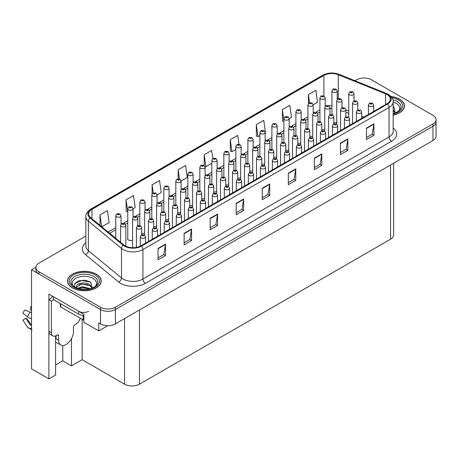 <?xml version="1.0" encoding="UTF-8"?>
<svg xmlns="http://www.w3.org/2000/svg" width="459" height="459" viewBox="0 0 459 459"><rect width="100%" height="100%" fill="white"/><g stroke="black" fill="none" stroke-linecap="round" stroke-linejoin="round"><path stroke-width="0.69" d="M127.786 238.313A2.806 1.618 0 0 0 127.613 238.875A2.806 1.618 0 0 0 128.434 240.023A2.806 1.618 0 0 0 132.599 239.896M55.591 335.879L55.591 375.02L48.889 378.887L48.889 294.081L83.877 314.283L83.877 322.304L98.76 330.899L98.76 322.878L100.498 323.876A10.528 6.076 0 0 0 115.387 323.876L432.969 140.523A10.528 6.076 0 0 0 436.05 136.225L436.05 121.899A10.528 6.076 0 0 1 432.969 126.196A10.528 6.076 0 0 0 436.05 121.899L436.05 119.61A10.528 6.076 0 0 0 432.969 115.312L371.434 79.786A10.528 6.076 0 0 0 356.551 79.786L354.933 80.721M107.836 325.661L98.76 330.899M364.389 78.013L363.591 78.013M85.856 236.069L38.963 263.145A10.528 6.076 0 0 0 35.882 267.442A10.528 6.076 0 0 0 38.963 271.739L100.498 307.26A10.528 6.076 0 0 0 115.387 307.26L115.387 309.555L432.969 126.196L115.387 309.555A10.528 6.076 0 0 1 100.498 309.555A10.528 6.076 0 0 0 115.387 309.555L115.387 323.876M48.889 378.887L31.522 368.858L31.522 269.731L100.498 309.555L38.963 274.029A10.528 6.076 0 0 1 35.882 269.731L35.882 267.442M35.888 267.213L31.522 269.731M225.748 184.977A2.806 1.618 0 0 0 228.668 184.432M237.756 178.04A2.806 1.618 0 0 0 240.677 177.495M249.765 171.109A2.806 1.618 0 0 0 252.685 170.564M285.791 150.311A2.806 1.618 0 0 0 288.711 149.766M297.799 143.374A2.806 1.618 0 0 0 300.72 142.835M321.816 129.507A2.806 1.618 0 0 0 324.737 128.968M309.808 136.443A2.806 1.618 0 0 0 312.728 135.898M261.773 164.173A2.806 1.618 0 0 0 264.694 163.633M213.739 191.908A2.806 1.618 0 0 0 216.659 191.363M201.731 198.839A2.806 1.618 0 0 0 204.651 198.299M189.722 205.775A2.806 1.618 0 0 0 192.642 205.23M177.713 212.706A2.806 1.618 0 0 0 180.634 212.161M165.705 219.637A2.806 1.618 0 0 0 168.625 219.098M153.696 226.574A2.806 1.618 0 0 0 156.617 226.029M141.688 233.505A2.806 1.618 0 0 0 144.608 232.965M273.782 157.242A2.806 1.618 0 0 0 276.702 156.697M333.825 122.576A2.806 1.618 0 0 0 336.745 122.031M393.621 163.238L393.621 234.922A10.528 6.076 180 0 1 390.54 239.219L139.45 384.189A10.528 6.076 180 0 1 124.567 384.189L82.138 359.69L82.138 319.298M82.138 359.69L71.466 365.852L71.466 338.633M55.591 364.991L62.785 360.837L71.466 365.852M55.906 342.265A11.228 6.483 -60 0 1 55.591 342.489M62.785 360.837L62.785 345.547M393.162 115.175A16.84 9.725 0 0 0 404.402 106A16.84 9.725 0 0 0 399.473 99.127A16.84 9.725 0 0 0 391.011 96.482M96.281 274.172A16.84 9.725 0 0 0 77.927 272.067A16.84 9.725 0 0 0 67.53 281.046A16.84 9.725 0 0 0 72.459 287.925A16.84 9.725 0 0 0 90.813 290.031A16.84 9.725 0 0 0 101.215 281.046A16.84 9.725 0 0 0 96.281 274.172M387.069 94.543A11.228 6.483 180 0 1 390.357 99.127A11.228 6.483 180 0 1 387.069 103.711L140.942 245.812A11.228 6.483 180 0 1 123.804 244.945L90.698 217.646A11.228 6.483 180 0 1 88.667 213.928A11.228 6.483 180 0 1 91.955 209.344L323.905 75.425A11.228 6.483 180 0 1 338.283 74.702L385.566 93.814A11.228 6.483 180 0 1 387.069 94.543M387.654 94.204A12.054 6.96 0 0 0 386.042 93.424L338.759 74.312A12.054 6.96 0 0 0 323.32 75.087L91.37 209.006A12.054 6.96 0 0 0 90.016 217.922L123.127 245.215A12.054 6.96 0 0 0 141.527 246.144L387.654 104.05A12.054 6.96 0 0 0 387.654 94.204M158.057 248.417L158.057 259.874L165.504 255.577L165.504 244.119L158.057 248.417M158.057 257.843L163.794 254.533L165.475 244.498A2.806 1.618 -120 0 0 165.504 244.119M163.743 254.561L165.504 255.577M184.111 233.373L184.111 244.836L191.552 240.539L191.552 229.075L184.111 233.373M184.111 242.8L189.842 239.495L191.523 229.46A2.806 1.618 -120 0 0 191.552 229.075M189.791 239.523L191.552 240.539M210.165 218.335L210.165 229.793L217.606 225.495L217.606 214.037L210.165 218.335M210.165 227.762L215.896 224.451L217.577 214.416A2.806 1.618 -120 0 0 217.606 214.037M215.845 224.48L217.606 225.495M236.213 203.291L236.213 214.755L243.66 210.457L243.66 198.994L236.213 203.291M236.213 212.718L241.945 209.413L243.626 199.378A2.806 1.618 -120 0 0 243.66 198.994M241.899 209.442L243.66 210.457M366.471 128.09L366.471 139.547L373.919 135.25L373.919 123.792L366.471 128.09M366.471 137.516L372.203 134.206L373.884 124.171A2.806 1.618 -120 0 0 373.919 123.792M372.157 134.235L373.919 135.25M340.423 143.133L340.423 154.591L347.865 150.294L347.865 138.836L340.423 143.133M340.423 152.554L346.155 149.25L347.836 139.215A2.806 1.618 -120 0 0 347.865 138.836M346.103 149.278L347.865 150.294M314.369 158.171L314.369 169.629L321.811 165.332L321.811 153.874L314.369 158.171M314.369 167.598L320.101 164.288L321.782 154.253A2.806 1.618 -120 0 0 321.811 153.874M320.049 164.316L321.811 165.332M288.315 173.215L288.315 184.673L295.762 180.376L295.762 168.918L288.315 173.215M288.315 182.636L294.053 179.331L295.734 169.296A2.806 1.618 -120 0 0 295.762 168.918M294.001 179.36L295.762 180.376M262.267 188.253L262.267 199.711L269.708 195.414L269.708 183.956L262.267 188.253M262.267 197.68L267.999 194.369L269.68 184.334A2.806 1.618 -120 0 0 269.708 183.956M267.947 194.398L269.708 195.414M115.387 307.26L432.969 123.907A10.528 6.076 0 0 0 436.05 119.61M157.07 194.891L161.229 192.493L159.548 180.519L152.107 184.816L152.107 193.859M133.053 208.759L135.175 207.531L133.494 195.557L126.053 199.854L126.173 211.249M101.8 226.803L109.127 222.575L107.446 210.601L99.999 214.898L99.999 225.317M238.932 144.166L237.705 135.394L230.257 139.691L230.378 151.086M265.147 132.496L265.434 132.33L263.753 120.356L256.311 124.653L256.432 136.042M289.164 118.629L291.488 117.286L289.807 105.312L282.365 109.609L282.486 121.004M313.181 104.761L317.536 102.248L315.861 90.274L308.414 94.571L308.414 103.447M181.087 181.03L187.278 177.449L185.602 165.475L178.155 169.773L178.155 178.815M212.787 158.51L211.651 150.437L204.209 154.735L204.209 165.475M204.209 154.735L205.89 166.709L211.846 163.266M205.89 166.709L204.921 166.347M230.257 139.691L231.938 151.665L235.863 149.399M231.938 151.665L230.257 151.04M256.311 124.653L257.992 136.627L259.88 135.531M257.992 136.627L256.311 135.996M283.897 121.532L282.365 120.958M282.365 109.609L283.897 120.562M308.414 94.571L309.555 102.696M178.155 169.773L179.446 178.958M152.107 184.816L153.237 192.9M126.053 199.854L127.786 211.8M127.734 211.828L126.053 211.203M99.999 214.898L101.657 226.683M337.199 99.356L337.199 90.934A2.634 1.52 180 0 1 335.575 92.334A2.634 1.52 180 0 1 332.706 92.007A2.634 1.52 180 0 1 331.932 90.934L332.982 89.103A1.756 1.056 57.8 0 1 333.917 89.155A0.878 0.505 0 0 0 333.945 89.855A0.878 0.505 0 0 0 335.185 89.855A0.878 0.505 0 0 0 335.185 89.144A0.878 0.505 0 0 0 333.974 89.126L334.33 89.35M333.974 89.126A1.756 0.97 -117.9 0 0 333.154 89.006A1.756 0.97 -117.9 0 0 333.073 89.057M334.307 89.637L333.917 89.155M354.021 100.819L354.021 93.711A2.634 1.52 180 0 1 352.397 95.116A2.634 1.52 180 0 1 349.529 94.783A2.634 1.52 180 0 1 348.754 93.711L349.804 91.886A1.756 1.056 57.8 0 1 350.739 91.938A0.878 0.505 0 0 0 350.768 92.638A0.878 0.505 0 0 0 352.007 92.638A0.878 0.505 0 0 0 352.007 91.92A0.878 0.505 0 0 0 350.796 91.903L351.737 92.276L351.141 92.42L350.739 91.938M351.152 92.425L351.152 92.127M350.796 91.903A1.756 0.97 -117.9 0 0 349.976 91.789A1.756 0.97 -117.9 0 0 349.896 91.834M357.842 109.959L357.842 102.85A2.634 1.52 180 0 1 356.218 104.256A2.634 1.52 180 0 1 353.35 103.923A2.634 1.52 180 0 1 352.575 102.85L353.625 101.026A1.756 1.056 57.8 0 1 354.56 101.078A0.878 0.505 0 0 0 354.589 101.778A0.878 0.505 0 0 0 355.828 101.778A0.878 0.505 0 0 0 355.828 101.06A0.878 0.505 0 0 0 354.618 101.043L355.559 101.416L354.962 101.559L354.56 101.078M354.973 101.565L354.973 101.267M354.618 101.043A1.756 0.97 -117.9 0 0 353.797 100.923A1.756 0.97 -117.9 0 0 353.717 100.974M373.672 111.445L373.672 105.054A2.634 1.52 180 0 1 372.042 106.459A2.634 1.52 180 0 1 369.179 106.132A2.634 1.52 180 0 1 368.405 105.054L369.455 103.229A1.756 1.056 57.8 0 1 370.39 103.281A0.878 0.505 0 0 0 370.419 103.981A0.878 0.505 0 0 0 371.658 103.981A0.878 0.505 0 0 0 371.658 103.264A0.878 0.505 0 0 0 370.447 103.252L371.388 103.625L370.792 103.768L370.39 103.281M370.803 103.774L370.803 103.476M370.447 103.252A1.756 0.97 -117.9 0 0 369.627 103.132A1.756 0.97 -117.9 0 0 369.547 103.183M325.19 106.287L325.19 97.865A2.634 1.52 180 0 1 323.566 99.27A2.634 1.52 180 0 1 320.698 98.937A2.634 1.52 180 0 1 319.923 97.865L320.973 96.04A1.756 1.056 57.8 0 1 321.908 96.092A0.878 0.505 0 0 0 321.937 96.792A0.878 0.505 0 0 0 323.176 96.792A0.878 0.505 0 0 0 323.176 96.074A0.878 0.505 0 0 0 321.966 96.057L322.906 96.43L322.31 96.574L321.908 96.092M322.321 96.579L322.321 96.281M321.966 96.057A1.756 0.97 -117.9 0 0 321.145 95.942A1.756 0.97 -117.9 0 0 321.065 95.988M313.181 113.224L313.181 104.795A2.634 1.52 180 0 1 311.558 106.201A2.634 1.52 180 0 1 308.689 105.874A2.634 1.52 180 0 1 307.914 104.795L308.964 102.971A1.756 1.056 57.8 0 1 309.9 103.023A0.878 0.505 0 0 0 309.928 103.723A0.878 0.505 0 0 0 311.168 103.723A0.878 0.505 0 0 0 311.168 103.005A0.878 0.505 0 0 0 309.957 102.994L310.313 103.218M309.957 102.994A1.756 0.97 -117.9 0 0 309.136 102.873A1.756 0.97 -117.9 0 0 309.056 102.925M310.29 103.504L309.9 103.023M301.173 120.155L301.173 111.732A2.634 1.52 180 0 1 299.549 113.132A2.634 1.52 180 0 1 296.68 112.805A2.634 1.52 180 0 1 295.906 111.732L296.956 109.902A1.756 1.056 57.8 0 1 297.891 109.953A0.878 0.505 0 0 0 297.92 110.659A0.878 0.505 0 0 0 299.159 110.659A0.878 0.505 0 0 0 299.159 109.942A0.878 0.505 0 0 0 297.948 109.925L298.889 110.298L298.293 110.441L297.891 109.953M297.948 109.925A1.756 0.97 -117.9 0 0 297.128 109.804A1.756 0.97 -117.9 0 0 297.048 109.856M289.164 127.086L289.164 118.663A2.634 1.52 180 0 1 287.541 120.069A2.634 1.52 180 0 1 284.672 119.736A2.634 1.52 180 0 1 283.897 118.663L284.947 116.838A1.756 1.056 57.8 0 1 285.882 116.89A0.878 0.505 0 0 0 285.911 117.59A0.878 0.505 0 0 0 287.15 117.59A0.878 0.505 0 0 0 287.15 116.873A0.878 0.505 0 0 0 285.94 116.856L286.881 117.229L286.284 117.372L285.882 116.89M286.296 117.384L286.296 117.079M285.94 116.856A1.756 0.97 -117.9 0 0 285.119 116.741A1.756 0.97 -117.9 0 0 285.039 116.787M342.012 107.75L342.012 100.641A2.634 1.52 180 0 1 340.389 102.047A2.634 1.52 180 0 1 337.52 101.72A2.634 1.52 180 0 1 336.745 100.641L337.795 98.817A1.756 1.056 57.8 0 1 338.731 98.869A0.878 0.505 0 0 0 338.759 99.569A0.878 0.505 0 0 0 339.999 99.569A0.878 0.505 0 0 0 339.999 98.851A0.878 0.505 0 0 0 338.788 98.84L339.729 99.213L339.132 99.356L338.731 98.869M339.144 99.362L339.144 99.064M338.788 98.84A1.756 0.97 -117.9 0 0 337.967 98.719A1.756 0.97 -117.9 0 0 337.887 98.771M330.004 114.687L330.004 107.578A2.634 1.52 180 0 1 328.38 108.978A2.634 1.52 180 0 1 325.511 108.651A2.634 1.52 180 0 1 324.737 107.578L325.787 105.748A1.756 1.056 57.8 0 1 326.722 105.799A0.878 0.505 0 0 0 326.751 106.499A0.878 0.505 0 0 0 327.99 106.499A0.878 0.505 0 0 0 327.99 105.788A0.878 0.505 0 0 0 326.779 105.771L327.72 106.144L327.124 106.287L326.722 105.799M326.779 105.771A1.756 0.97 -117.9 0 0 325.959 105.65A1.756 0.97 -117.9 0 0 325.879 105.702M317.995 121.618L317.995 114.509A2.634 1.52 180 0 1 316.371 115.915A2.634 1.52 180 0 1 313.503 115.582A2.634 1.52 180 0 1 312.728 114.509L313.778 112.684A1.756 1.056 57.8 0 1 314.713 112.736A0.878 0.505 0 0 0 314.742 113.436A0.878 0.505 0 0 0 315.981 113.436A0.878 0.505 0 0 0 315.981 112.719A0.878 0.505 0 0 0 314.771 112.702L315.712 113.075L315.115 113.218L314.713 112.736M315.126 113.224L315.126 112.925M314.771 112.702A1.756 0.97 -117.9 0 0 313.95 112.587A1.756 0.97 -117.9 0 0 313.87 112.633M305.987 128.554L305.987 121.446A2.634 1.52 180 0 1 304.363 122.846A2.634 1.52 180 0 1 301.494 122.519A2.634 1.52 180 0 1 300.72 121.446L301.77 119.615A1.756 1.056 57.8 0 1 302.705 119.667A0.878 0.505 0 0 0 302.733 120.367A0.878 0.505 0 0 0 303.973 120.367A0.878 0.505 0 0 0 303.973 119.65A0.878 0.505 0 0 0 302.762 119.638L303.703 120.011L303.106 120.155L302.705 119.667M303.118 120.16L303.118 119.862M302.762 119.638A1.756 0.97 -117.9 0 0 301.942 119.518A1.756 0.97 -117.9 0 0 301.861 119.57M345.834 116.89L345.834 109.781A2.634 1.52 180 0 1 344.21 111.187A2.634 1.52 180 0 1 341.341 110.854A2.634 1.52 180 0 1 340.567 109.781L341.616 107.957A1.756 1.056 57.8 0 1 342.552 108.008A0.878 0.505 0 0 0 342.58 108.708A0.878 0.505 0 0 0 343.82 108.708A0.878 0.505 0 0 0 343.82 107.991A0.878 0.505 0 0 0 342.609 107.974L342.965 108.204M342.609 107.974A1.756 0.97 -117.9 0 0 341.789 107.859A1.756 0.97 -117.9 0 0 341.708 107.911M342.942 108.485L342.552 108.008M333.825 123.827L333.825 116.718A2.634 1.52 180 0 1 332.201 118.118A2.634 1.52 180 0 1 329.332 117.791A2.634 1.52 180 0 1 328.558 116.718L329.608 114.888A1.756 1.056 57.8 0 1 330.543 114.939A0.878 0.505 0 0 0 330.572 115.639A0.878 0.505 0 0 0 331.811 115.639A0.878 0.505 0 0 0 331.811 114.928A0.878 0.505 0 0 0 330.6 114.911L331.541 115.284L330.945 115.427L330.543 114.939M330.956 115.433L330.956 115.134M330.6 114.911A1.756 0.97 -117.9 0 0 329.78 114.79A1.756 0.97 -117.9 0 0 329.7 114.842M321.816 130.758L321.816 123.649A2.634 1.52 180 0 1 320.193 125.055A2.634 1.52 180 0 1 317.324 124.722A2.634 1.52 180 0 1 316.549 123.649L317.599 121.824A1.756 1.056 57.8 0 1 318.535 121.876A0.878 0.505 0 0 0 318.563 122.576A0.878 0.505 0 0 0 319.803 122.576A0.878 0.505 0 0 0 319.803 121.859A0.878 0.505 0 0 0 318.592 121.842L318.948 122.065M318.592 121.842A1.756 0.97 -117.9 0 0 317.771 121.727A1.756 0.97 -117.9 0 0 317.691 121.773M318.925 122.352L318.535 121.876M309.808 137.694L309.808 130.58A2.634 1.52 180 0 1 308.184 131.985A2.634 1.52 180 0 1 305.315 131.658A2.634 1.52 180 0 1 304.541 130.58L305.591 128.755A1.756 1.056 57.8 0 1 306.526 128.807A0.878 0.505 0 0 0 306.555 129.507A0.878 0.505 0 0 0 307.794 129.507A0.878 0.505 0 0 0 307.794 128.79A0.878 0.505 0 0 0 306.583 128.778L307.524 129.151L306.928 129.295L306.526 128.807M306.583 128.778A1.756 0.97 -117.9 0 0 305.763 128.658A1.756 0.97 -117.9 0 0 305.683 128.709M393.162 102.07A12.141 7.011 180 0 1 396.151 103.338A12.141 7.011 180 0 1 398.544 111.285M395.337 113.264L393.971 107.108M391.114 96.602A16.667 9.622 180 0 1 399.347 99.196A16.667 9.622 180 0 1 404.23 106A16.667 9.622 180 0 1 393.162 115.066M393.162 113.402L393.489 113.631M393.162 109.764L395.457 112.983M393.174 110.676L395.239 113.069M393.162 106.729L394.011 107.136M58.568 335.655L57.323 334.938A1.756 1.016 -60 0 1 58.201 334.852A1.756 1.016 -60 0 1 58.568 335.655L58.568 340.239A10.528 6.076 120 0 0 60.749 345.059A10.528 6.076 120 0 0 66.01 344.537A10.528 6.076 120 0 0 73.451 331.645L73.451 327.06A1.756 1.016 -60 0 1 74.697 324.909L75.683 324.341A7.017 4.051 -60 0 0 80.256 318.207M56.084 338.518L56.084 335.649M55.837 338.662A10.528 6.076 -60 0 1 56.084 336.321M31.522 325.047A3.861 3.07 -37.9 0 0 31.16 325.15L30.403 325.224L25.83 318.156A4.814 2.777 120 0 0 26.932 318.793L31.453 325.064M31.522 310.559A4.814 2.777 120 0 0 30.518 310.037L31.522 310.089M25.83 318.156L22.95 320.152L27.511 327.204A3.861 3.07 -37.9 0 0 27.632 327.376A3.861 3.07 -37.9 0 0 31.16 328.185L31.522 328.065M31.522 312.797A3.861 0.723 37.7 0 0 30.254 312.126L24.797 310.014A8.073 4.659 120 0 0 22.95 313.21L27.511 316.882A3.861 0.723 -157.7 0 0 31.16 318.724L31.522 318.856M31.522 306.578L30.805 306.543L30.518 310.037M57.323 334.938L56.331 335.512A7.017 4.051 -60 0 1 52.825 335.856L50.341 334.427A7.017 4.051 -60 0 1 48.889 331.214L48.889 299.813A7.017 4.051 120 0 0 52.401 296.107M53.41 299.561A7.017 4.051 -60 0 1 51.374 301.247L48.889 299.813M52.825 335.856A7.017 4.051 -60 0 1 51.374 332.649L51.374 301.247M88.587 311.271A7.017 4.051 180 0 1 78.661 311.271L53.359 296.663L53.359 299.526L78.661 314.14A7.017 4.051 0 0 0 83.877 315.322M73.388 286.33A12.141 7.011 180 0 1 77.382 277.603A12.141 7.011 180 0 1 92.959 278.383A12.141 7.011 180 0 1 95.352 286.33M92.144 288.315L90.779 282.159L84.984 280.179L78.65 280.822L74.719 283.576L74.846 287.104M96.155 274.241A16.667 9.622 180 0 1 101.037 281.046A16.667 9.622 180 0 1 90.75 289.939A16.667 9.622 180 0 1 72.585 287.85A16.667 9.622 180 0 1 67.703 281.046A16.667 9.622 180 0 1 77.99 272.158A16.667 9.622 180 0 1 96.155 274.241M77.445 288.384L82.316 286.663L90.297 288.677M78.363 288.659L83.831 287.535L89.258 288.929M76.148 287.896L76.521 286.106A7.929 4.579 0 0 0 76.441 286.777A7.929 4.579 0 0 0 76.808 288.16M76.521 286.106C77.095 282.951 85.77 281.694 89.981 284.815L92.265 288.028M76.475 287.219L81.633 284.006L89.981 285.722L92.047 288.114M60.284 303.525L60.284 306.262A1.756 1.016 0 0 0 60.8 306.973L83.131 319.866A1.756 1.016 0 0 0 83.877 320.124M74.628 283.737L81.691 280.541L90.819 282.187M79.16 284.637L81.691 284.178L88.019 284.723M79.172 288.275L81.691 287.816L88.025 288.361M361.663 118.376L361.663 111.99A2.634 1.52 180 0 1 360.034 113.39A2.634 1.52 180 0 1 357.171 113.063A2.634 1.52 180 0 1 356.396 111.99L357.446 110.16A1.756 1.056 57.8 0 1 358.381 110.212A0.878 0.505 0 0 0 358.41 110.912A0.878 0.505 0 0 0 359.649 110.912A0.878 0.505 0 0 0 359.649 110.2A0.878 0.505 0 0 0 358.439 110.183L358.795 110.407M358.439 110.183A1.756 0.97 -117.9 0 0 357.618 110.062A1.756 0.97 -117.9 0 0 357.538 110.114M358.772 110.694L358.381 110.212M349.655 125.307L349.655 118.921A2.634 1.52 180 0 1 348.025 120.327A2.634 1.52 180 0 1 345.162 119.994A2.634 1.52 180 0 1 344.388 118.921L345.438 117.097A1.756 1.056 57.8 0 1 346.373 117.148A0.878 0.505 0 0 0 346.402 117.848A0.878 0.505 0 0 0 347.641 117.848A0.878 0.505 0 0 0 347.641 117.131A0.878 0.505 0 0 0 346.43 117.114L347.371 117.487L346.774 117.63L346.373 117.148M346.786 117.636L346.786 117.338M346.43 117.114A1.756 0.97 -117.9 0 0 345.61 116.999A1.756 0.97 -117.9 0 0 345.529 117.045M337.646 132.244L337.646 125.852A2.634 1.52 180 0 1 336.017 127.258A2.634 1.52 180 0 1 333.154 126.931A2.634 1.52 180 0 1 332.379 125.852L333.429 124.028A1.756 1.056 57.8 0 1 334.364 124.079A0.878 0.505 0 0 0 334.393 124.779A0.878 0.505 0 0 0 335.632 124.779A0.878 0.505 0 0 0 335.632 124.062A0.878 0.505 0 0 0 334.422 124.05L335.363 124.423L334.766 124.567L334.364 124.079M334.777 124.573L334.777 124.274M334.422 124.05A1.756 0.97 -117.9 0 0 333.601 123.93A1.756 0.97 -117.9 0 0 333.521 123.982M325.638 139.175L325.638 132.789A2.634 1.52 180 0 1 324.008 134.194A2.634 1.52 180 0 1 321.145 133.862A2.634 1.52 180 0 1 320.371 132.789L321.42 130.964A1.756 1.056 57.8 0 1 322.356 131.016A0.878 0.505 0 0 0 322.384 131.716A0.878 0.505 0 0 0 323.624 131.716A0.878 0.505 0 0 0 323.624 130.999A0.878 0.505 0 0 0 322.413 130.981L322.769 131.205M322.413 130.981A1.756 0.97 -117.9 0 0 321.593 130.867A1.756 0.97 -117.9 0 0 321.512 130.913M322.746 131.492L322.356 131.016M313.629 146.111L313.629 139.72A2.634 1.52 180 0 1 312 141.125A2.634 1.52 180 0 1 309.136 140.798A2.634 1.52 180 0 1 308.362 139.72L309.412 137.895A1.756 1.056 57.8 0 1 310.347 137.947A0.878 0.505 0 0 0 310.376 138.647A0.878 0.505 0 0 0 311.615 138.647A0.878 0.505 0 0 0 311.615 137.929A0.878 0.505 0 0 0 310.404 137.918L311.345 138.291L310.749 138.434L310.347 137.947M310.76 138.44L310.76 138.142M310.404 137.918A1.756 0.97 -117.9 0 0 309.584 137.798A1.756 0.97 -117.9 0 0 309.504 137.849M301.62 153.042L301.62 146.656A2.634 1.52 180 0 1 299.991 148.056A2.634 1.52 180 0 1 297.128 147.729A2.634 1.52 180 0 1 296.353 146.656L297.403 144.826A1.756 1.056 57.8 0 1 298.339 144.878A0.878 0.505 0 0 0 298.367 145.578A0.878 0.505 0 0 0 299.607 145.578A0.878 0.505 0 0 0 299.607 144.866A0.878 0.505 0 0 0 298.396 144.849L298.752 145.073M298.396 144.849A1.756 0.97 -117.9 0 0 297.575 144.728A1.756 0.97 -117.9 0 0 297.495 144.78M298.729 145.36L298.339 144.878M289.612 159.973L289.612 153.587A2.634 1.52 180 0 1 287.982 154.993A2.634 1.52 180 0 1 285.119 154.66A2.634 1.52 180 0 1 284.345 153.587L285.395 151.763A1.756 1.056 57.8 0 1 286.33 151.814A0.878 0.505 0 0 0 286.359 152.514A0.878 0.505 0 0 0 287.598 152.514A0.878 0.505 0 0 0 287.598 151.797A0.878 0.505 0 0 0 286.387 151.78L287.328 152.153L286.732 152.296L286.33 151.814M286.387 151.78A1.756 0.97 -117.9 0 0 285.567 151.665A1.756 0.97 -117.9 0 0 285.487 151.711M277.603 166.91L277.603 160.518A2.634 1.52 180 0 1 275.974 161.924A2.634 1.52 180 0 1 273.111 161.597A2.634 1.52 180 0 1 272.336 160.518L273.386 158.694A1.756 1.056 57.8 0 1 274.321 158.745A0.878 0.505 0 0 0 274.35 159.445A0.878 0.505 0 0 0 275.589 159.445A0.878 0.505 0 0 0 275.589 158.728A0.878 0.505 0 0 0 274.379 158.716L275.32 159.089L274.723 159.233L274.321 158.745M274.734 159.239L274.734 158.94M274.379 158.716A1.756 0.97 -117.9 0 0 273.558 158.596A1.756 0.97 -117.9 0 0 273.478 158.648M265.595 173.841L265.595 167.455A2.634 1.52 180 0 1 263.965 168.855A2.634 1.52 180 0 1 261.102 168.528A2.634 1.52 180 0 1 260.328 167.455L261.378 165.624A1.756 1.056 57.8 0 1 262.313 165.676A0.878 0.505 0 0 0 262.341 166.382A0.878 0.505 0 0 0 263.581 166.382A0.878 0.505 0 0 0 263.581 165.665A0.878 0.505 0 0 0 262.37 165.647L262.726 165.871M262.37 165.647A1.756 0.97 -117.9 0 0 261.55 165.527A1.756 0.97 -117.9 0 0 261.469 165.579M262.703 166.158L262.313 165.676M253.586 180.777L253.586 174.386A2.634 1.52 180 0 1 251.957 175.791A2.634 1.52 180 0 1 249.094 175.458A2.634 1.52 180 0 1 248.319 174.386L249.369 172.561A1.756 1.056 57.8 0 1 250.304 172.613A0.878 0.505 0 0 0 250.333 173.313A0.878 0.505 0 0 0 251.572 173.313A0.878 0.505 0 0 0 251.572 172.595A0.878 0.505 0 0 0 250.362 172.578L251.302 172.957L250.706 173.095L250.304 172.613M250.717 173.106L250.717 172.802M250.362 172.578A1.756 0.97 -117.9 0 0 249.541 172.464A1.756 0.97 -117.9 0 0 249.461 172.509M241.577 187.708L241.577 181.322A2.634 1.52 180 0 1 239.948 182.722A2.634 1.52 180 0 1 237.085 182.395A2.634 1.52 180 0 1 236.31 181.322L237.36 179.492A1.756 1.056 57.8 0 1 238.296 179.544A0.878 0.505 0 0 0 238.324 180.244A0.878 0.505 0 0 0 239.564 180.244A0.878 0.505 0 0 0 239.564 179.526A0.878 0.505 0 0 0 238.353 179.515L238.709 179.739M238.353 179.515A1.756 0.97 -117.9 0 0 237.532 179.394A1.756 0.97 -117.9 0 0 237.452 179.446M238.686 180.026L238.296 179.544M229.569 194.639L229.569 188.253A2.634 1.52 180 0 1 227.939 189.659A2.634 1.52 180 0 1 225.076 189.326A2.634 1.52 180 0 1 224.302 188.253L225.352 186.429A1.756 1.056 57.8 0 1 226.287 186.48A0.878 0.505 0 0 0 226.316 187.18A0.878 0.505 0 0 0 227.555 187.18A0.878 0.505 0 0 0 227.555 186.463A0.878 0.505 0 0 0 226.344 186.446L227.285 186.819L226.689 186.962L226.287 186.48M226.344 186.446A1.756 0.97 -117.9 0 0 225.524 186.331A1.756 0.97 -117.9 0 0 225.444 186.377M217.56 201.576L217.56 195.184A2.634 1.52 180 0 1 215.931 196.59A2.634 1.52 180 0 1 213.068 196.263A2.634 1.52 180 0 1 212.293 195.184L213.343 193.359A1.756 1.056 57.8 0 1 214.278 193.411A0.878 0.505 0 0 0 214.307 194.111A0.878 0.505 0 0 0 215.546 194.111A0.878 0.505 0 0 0 215.546 193.394A0.878 0.505 0 0 0 214.336 193.382L215.277 193.755L214.68 193.899L214.278 193.411M214.692 193.905L214.692 193.606M214.336 193.382A1.756 0.97 -117.9 0 0 213.515 193.262A1.756 0.97 -117.9 0 0 213.435 193.314M205.552 208.506L205.552 202.121A2.634 1.52 180 0 1 203.922 203.521A2.634 1.52 180 0 1 201.059 203.194A2.634 1.52 180 0 1 200.285 202.121L201.335 200.29A1.756 1.056 57.8 0 1 202.27 200.342A0.878 0.505 0 0 0 202.299 201.042A0.878 0.505 0 0 0 203.538 201.042A0.878 0.505 0 0 0 203.538 200.331A0.878 0.505 0 0 0 202.327 200.313L202.683 200.537M202.327 200.313A1.756 0.97 -117.9 0 0 201.507 200.193A1.756 0.97 -117.9 0 0 201.426 200.244M202.66 200.824L202.27 200.342M193.543 215.437L193.543 209.052A2.634 1.52 180 0 1 191.914 210.457A2.634 1.52 180 0 1 189.051 210.124A2.634 1.52 180 0 1 188.276 209.052L189.326 207.227A1.756 1.056 57.8 0 1 190.261 207.279A0.878 0.505 0 0 0 190.29 207.979A0.878 0.505 0 0 0 191.529 207.979A0.878 0.505 0 0 0 191.529 207.261A0.878 0.505 0 0 0 190.319 207.244L191.26 207.617L190.663 207.761L190.261 207.279M190.674 207.766L190.674 207.468M190.319 207.244A1.756 0.97 -117.9 0 0 189.498 207.129A1.756 0.97 -117.9 0 0 189.418 207.175M181.534 222.374L181.534 215.982A2.634 1.52 180 0 1 179.905 217.388A2.634 1.52 180 0 1 177.042 217.061A2.634 1.52 180 0 1 176.267 215.982L177.317 214.158A1.756 1.056 57.8 0 1 178.253 214.21A0.878 0.505 0 0 0 178.281 214.91A0.878 0.505 0 0 0 179.521 214.91A0.878 0.505 0 0 0 179.521 214.192A0.878 0.505 0 0 0 178.31 214.181L178.666 214.405M178.31 214.181A1.756 0.97 -117.9 0 0 177.49 214.06A1.756 0.97 -117.9 0 0 177.409 214.112M178.643 214.692L178.253 214.21M169.526 229.305L169.526 222.919A2.634 1.52 180 0 1 167.896 224.325A2.634 1.52 180 0 1 165.033 223.992A2.634 1.52 180 0 1 164.259 222.919L165.309 221.095A1.756 1.056 57.8 0 1 166.244 221.146A0.878 0.505 0 0 0 166.273 221.846A0.878 0.505 0 0 0 167.512 221.846A0.878 0.505 0 0 0 167.512 221.129A0.878 0.505 0 0 0 166.301 221.112L166.657 221.336M166.301 221.112A1.756 0.97 -117.9 0 0 165.481 220.991A1.756 0.97 -117.9 0 0 165.401 221.043M166.634 221.622L166.244 221.146M157.517 236.242L157.517 229.85A2.634 1.52 180 0 1 155.888 231.256A2.634 1.52 180 0 1 153.025 230.923A2.634 1.52 180 0 1 152.25 229.85L153.3 228.025A1.756 1.056 57.8 0 1 154.235 228.077A0.878 0.505 0 0 0 154.264 228.777A0.878 0.505 0 0 0 155.503 228.777A0.878 0.505 0 0 0 155.503 228.06A0.878 0.505 0 0 0 154.293 228.043L155.234 228.421L154.637 228.565L154.235 228.077M154.649 228.571L154.649 228.272M154.293 228.043A1.756 0.97 -117.9 0 0 153.472 227.928A1.756 0.97 -117.9 0 0 153.392 227.98M145.509 243.172L145.509 236.787A2.634 1.52 180 0 1 143.879 238.187A2.634 1.52 180 0 1 141.016 237.86A2.634 1.52 180 0 1 140.242 236.787L141.292 234.956A1.756 1.056 57.8 0 1 142.227 235.008A0.878 0.505 0 0 0 142.256 235.708A0.878 0.505 0 0 0 143.495 235.708A0.878 0.505 0 0 0 143.495 234.997A0.878 0.505 0 0 0 142.284 234.979L142.64 235.203M142.284 234.979A1.756 0.97 -117.9 0 0 141.464 234.859A1.756 0.97 -117.9 0 0 141.383 234.91M142.617 235.49L142.227 235.008M277.156 134.022L277.156 125.6A2.634 1.52 180 0 1 275.532 127A2.634 1.52 180 0 1 272.663 126.673A2.634 1.52 180 0 1 271.889 125.6L272.939 123.769A1.756 1.056 57.8 0 1 273.874 123.821A0.878 0.505 0 0 0 273.903 124.521A0.878 0.505 0 0 0 275.142 124.521A0.878 0.505 0 0 0 275.142 123.804A0.878 0.505 0 0 0 273.931 123.792L274.287 124.016M273.931 123.792A1.756 0.97 -117.9 0 0 273.111 123.672A1.756 0.97 -117.9 0 0 273.03 123.723M274.264 124.303L273.874 123.821M265.147 140.953L265.147 132.531A2.634 1.52 180 0 1 263.523 133.936A2.634 1.52 180 0 1 260.655 133.603A2.634 1.52 180 0 1 259.88 132.531L260.93 130.706A1.756 1.056 57.8 0 1 261.865 130.758A0.878 0.505 0 0 0 261.894 131.458A0.878 0.505 0 0 0 263.133 131.458A0.878 0.505 0 0 0 263.133 130.74A0.878 0.505 0 0 0 261.923 130.723L262.864 131.096L262.267 131.24L261.865 130.758M262.278 131.245L262.278 130.947M261.923 130.723A1.756 0.97 -117.9 0 0 261.102 130.608A1.756 0.97 -117.9 0 0 261.022 130.654M253.138 147.884L253.138 139.461A2.634 1.52 180 0 1 251.515 140.867A2.634 1.52 180 0 1 248.646 140.54A2.634 1.52 180 0 1 247.871 139.461L248.921 137.637A1.756 1.056 57.8 0 1 249.857 137.689A0.878 0.505 0 0 0 249.885 138.388A0.878 0.505 0 0 0 251.125 138.388A0.878 0.505 0 0 0 251.125 137.671A0.878 0.505 0 0 0 249.914 137.66L250.27 137.884M249.914 137.66A1.756 0.97 -117.9 0 0 249.094 137.539A1.756 0.97 -117.9 0 0 249.013 137.591M250.247 138.17L249.857 137.689M293.978 135.485L293.978 128.377A2.634 1.52 180 0 1 292.354 129.782A2.634 1.52 180 0 1 289.486 129.449A2.634 1.52 180 0 1 288.711 128.377L289.761 126.552A1.756 1.056 57.8 0 1 290.696 126.604A0.878 0.505 0 0 0 290.725 127.304A0.878 0.505 0 0 0 291.964 127.304A0.878 0.505 0 0 0 291.964 126.586A0.878 0.505 0 0 0 290.754 126.569L291.695 126.942L291.098 127.086L290.696 126.604M291.109 127.091L291.109 126.793M290.754 126.569A1.756 0.97 -117.9 0 0 289.933 126.454A1.756 0.97 -117.9 0 0 289.853 126.5M281.969 142.416L281.969 135.307A2.634 1.52 180 0 1 280.346 136.713A2.634 1.52 180 0 1 277.477 136.386A2.634 1.52 180 0 1 276.702 135.307L277.752 133.483A1.756 1.056 57.8 0 1 278.688 133.535A0.878 0.505 0 0 0 278.716 134.235A0.878 0.505 0 0 0 279.956 134.235A0.878 0.505 0 0 0 279.956 133.517A0.878 0.505 0 0 0 278.745 133.506L279.101 133.73M278.745 133.506A1.756 0.97 -117.9 0 0 277.924 133.385A1.756 0.97 -117.9 0 0 277.844 133.437M279.078 134.011L278.688 133.535M269.961 149.353L269.961 142.244A2.634 1.52 180 0 1 268.337 143.644A2.634 1.52 180 0 1 265.468 143.317A2.634 1.52 180 0 1 264.694 142.244L265.744 140.414A1.756 1.056 57.8 0 1 266.679 140.465A0.878 0.505 0 0 0 266.708 141.165A0.878 0.505 0 0 0 267.947 141.165A0.878 0.505 0 0 0 267.947 140.454A0.878 0.505 0 0 0 266.736 140.437L267.677 140.81L267.081 140.953L266.679 140.465M267.092 140.959L267.092 140.661M266.736 140.437A1.756 0.97 -117.9 0 0 265.916 140.316A1.756 0.97 -117.9 0 0 265.836 140.368M257.952 156.284L257.952 149.175A2.634 1.52 180 0 1 256.329 150.581A2.634 1.52 180 0 1 253.46 150.248A2.634 1.52 180 0 1 252.685 149.175L253.735 147.35A1.756 1.056 57.8 0 1 254.67 147.402A0.878 0.505 0 0 0 254.699 148.102A0.878 0.505 0 0 0 255.938 148.102A0.878 0.505 0 0 0 255.938 147.385A0.878 0.505 0 0 0 254.728 147.368L255.669 147.741L255.072 147.884L254.67 147.402M255.084 147.89L255.084 147.591M254.728 147.368A1.756 0.97 -117.9 0 0 253.907 147.253A1.756 0.97 -117.9 0 0 253.827 147.299M297.799 144.625L297.799 137.516A2.634 1.52 180 0 1 296.175 138.916A2.634 1.52 180 0 1 293.307 138.589A2.634 1.52 180 0 1 292.532 137.516L293.582 135.686A1.756 1.056 57.8 0 1 294.517 135.738A0.878 0.505 0 0 0 294.546 136.443A0.878 0.505 0 0 0 295.785 136.443A0.878 0.505 0 0 0 295.785 135.726A0.878 0.505 0 0 0 294.575 135.709L295.516 136.082L294.919 136.225L294.517 135.738M294.93 136.231L294.93 135.933M294.575 135.709A1.756 0.97 -117.9 0 0 293.754 135.589A1.756 0.97 -117.9 0 0 293.674 135.64M285.791 151.556L285.791 144.447A2.634 1.52 180 0 1 284.167 145.853A2.634 1.52 180 0 1 281.298 145.52A2.634 1.52 180 0 1 280.524 144.447L281.574 142.623A1.756 1.056 57.8 0 1 282.509 142.674A0.878 0.505 0 0 0 282.537 143.374A0.878 0.505 0 0 0 283.777 143.374A0.878 0.505 0 0 0 283.777 142.657A0.878 0.505 0 0 0 282.566 142.64L283.507 143.013L282.91 143.156L282.509 142.674M282.922 143.168L282.922 142.864M282.566 142.64A1.756 0.97 -117.9 0 0 281.746 142.525A1.756 0.97 -117.9 0 0 281.665 142.571M273.782 158.493L273.782 151.384A2.634 1.52 180 0 1 272.158 152.784A2.634 1.52 180 0 1 269.29 152.457A2.634 1.52 180 0 1 268.515 151.384L269.565 149.554A1.756 1.056 57.8 0 1 270.5 149.605A0.878 0.505 0 0 0 270.529 150.305A0.878 0.505 0 0 0 271.768 150.305A0.878 0.505 0 0 0 271.768 149.588A0.878 0.505 0 0 0 270.558 149.577L271.498 149.95L270.902 150.093L270.5 149.605M270.913 150.099L270.913 149.8M270.558 149.577A1.756 0.97 -117.9 0 0 269.737 149.456A1.756 0.97 -117.9 0 0 269.657 149.508M261.773 165.424L261.773 158.315A2.634 1.52 180 0 1 260.15 159.721A2.634 1.52 180 0 1 257.281 159.388A2.634 1.52 180 0 1 256.506 158.315L257.556 156.49A1.756 1.056 57.8 0 1 258.492 156.542A0.878 0.505 0 0 0 258.52 157.242A0.878 0.505 0 0 0 259.76 157.242A0.878 0.505 0 0 0 259.76 156.525A0.878 0.505 0 0 0 258.549 156.508L258.905 156.731M258.549 156.508A1.756 0.97 -117.9 0 0 257.728 156.393A1.756 0.97 -117.9 0 0 257.648 156.439M258.882 157.018L258.492 156.542M241.13 154.821L241.13 146.398A2.634 1.52 180 0 1 239.506 147.798A2.634 1.52 180 0 1 236.637 147.471A2.634 1.52 180 0 1 235.863 146.398L236.913 144.568A1.756 1.056 57.8 0 1 237.848 144.619A0.878 0.505 0 0 0 237.877 145.319A0.878 0.505 0 0 0 239.116 145.319A0.878 0.505 0 0 0 239.116 144.608A0.878 0.505 0 0 0 237.905 144.591L238.846 144.964L238.25 145.107L237.848 144.619M237.905 144.591A1.756 0.97 -117.9 0 0 237.085 144.47A1.756 0.97 -117.9 0 0 237.005 144.522M229.121 161.752L229.121 153.329A2.634 1.52 180 0 1 227.498 154.735A2.634 1.52 180 0 1 224.629 154.402A2.634 1.52 180 0 1 223.854 153.329L224.904 151.504A1.756 1.056 57.8 0 1 225.839 151.556A0.878 0.505 0 0 0 225.868 152.256A0.878 0.505 0 0 0 227.107 152.256A0.878 0.505 0 0 0 227.107 151.539A0.878 0.505 0 0 0 225.897 151.522L226.838 151.895L226.241 152.038L225.839 151.556M226.253 152.044L226.253 151.745M225.897 151.522A1.756 0.97 -117.9 0 0 225.076 151.407A1.756 0.97 -117.9 0 0 224.996 151.453M217.113 168.688L217.113 160.26A2.634 1.52 180 0 1 215.489 161.666A2.634 1.52 180 0 1 212.62 161.338A2.634 1.52 180 0 1 211.846 160.26L212.896 158.435A1.756 1.056 57.8 0 1 213.831 158.487A0.878 0.505 0 0 0 213.86 159.187A0.878 0.505 0 0 0 215.099 159.187A0.878 0.505 0 0 0 215.099 158.47A0.878 0.505 0 0 0 213.888 158.458L214.244 158.682M213.888 158.458A1.756 0.97 -117.9 0 0 213.068 158.338A1.756 0.97 -117.9 0 0 212.987 158.389M214.221 158.969L213.831 158.487M205.104 175.619L205.104 167.196A2.634 1.52 180 0 1 203.48 168.602A2.634 1.52 180 0 1 200.612 168.269A2.634 1.52 180 0 1 199.837 167.196L200.887 165.372A1.756 1.056 57.8 0 1 201.822 165.424A0.878 0.505 0 0 0 201.851 166.124A0.878 0.505 0 0 0 203.09 166.124A0.878 0.505 0 0 0 203.09 165.406A0.878 0.505 0 0 0 201.88 165.389L202.821 165.762L202.224 165.906L201.822 165.424M202.235 165.911L202.235 165.613M201.88 165.389A1.756 0.97 -117.9 0 0 201.059 165.269A1.756 0.97 -117.9 0 0 200.979 165.32M193.096 182.55L193.096 174.127A2.634 1.52 180 0 1 191.472 175.533A2.634 1.52 180 0 1 188.603 175.2A2.634 1.52 180 0 1 187.829 174.127L188.878 172.303A1.756 1.056 57.8 0 1 189.814 172.354A0.878 0.505 0 0 0 189.842 173.054A0.878 0.505 0 0 0 191.082 173.054A0.878 0.505 0 0 0 191.082 172.337A0.878 0.505 0 0 0 189.871 172.32L190.227 172.55M189.871 172.32A1.756 0.97 -117.9 0 0 189.051 172.205A1.756 0.97 -117.9 0 0 188.97 172.257M190.204 172.831L189.814 172.354M181.087 189.487L181.087 181.064A2.634 1.52 180 0 1 179.463 182.464A2.634 1.52 180 0 1 176.595 182.137A2.634 1.52 180 0 1 175.82 181.064L176.87 179.234A1.756 1.056 57.8 0 1 177.805 179.285A0.878 0.505 0 0 0 177.834 179.985A0.878 0.505 0 0 0 179.073 179.985A0.878 0.505 0 0 0 179.073 179.274A0.878 0.505 0 0 0 177.862 179.257L178.218 179.48M177.862 179.257A1.756 0.97 -117.9 0 0 177.042 179.136A1.756 0.97 -117.9 0 0 176.962 179.188M178.195 179.767L177.805 179.285M245.944 163.22L245.944 156.106A2.634 1.52 180 0 1 244.32 157.512A2.634 1.52 180 0 1 241.451 157.185A2.634 1.52 180 0 1 240.677 156.106L241.727 154.281A1.756 1.056 57.8 0 1 242.662 154.333A0.878 0.505 0 0 0 242.691 155.033A0.878 0.505 0 0 0 243.93 155.033A0.878 0.505 0 0 0 243.93 154.316A0.878 0.505 0 0 0 242.719 154.304L243.075 154.528M242.719 154.304A1.756 0.97 -117.9 0 0 241.899 154.184A1.756 0.97 -117.9 0 0 241.818 154.235M243.052 154.815L242.662 154.333M233.935 170.151L233.935 163.043A2.634 1.52 180 0 1 232.311 164.442A2.634 1.52 180 0 1 229.443 164.115A2.634 1.52 180 0 1 228.668 163.043L229.718 161.212A1.756 1.056 57.8 0 1 230.653 161.27A0.878 0.505 0 0 0 230.682 161.97A0.878 0.505 0 0 0 231.921 161.97A0.878 0.505 0 0 0 231.921 161.252A0.878 0.505 0 0 0 230.711 161.235L231.652 161.608L231.055 161.752L230.653 161.27M231.066 161.757L231.066 161.459M230.711 161.235A1.756 0.97 -117.9 0 0 229.89 161.115A1.756 0.97 -117.9 0 0 229.81 161.166M221.927 177.082L221.927 169.973A2.634 1.52 180 0 1 220.303 171.379A2.634 1.52 180 0 1 217.434 171.046A2.634 1.52 180 0 1 216.659 169.973L217.709 168.149A1.756 1.056 57.8 0 1 218.645 168.201A0.878 0.505 0 0 0 218.673 168.901A0.878 0.505 0 0 0 219.913 168.901A0.878 0.505 0 0 0 219.913 168.183A0.878 0.505 0 0 0 218.702 168.166L219.058 168.396M218.702 168.166A1.756 0.97 -117.9 0 0 217.882 168.051A1.756 0.97 -117.9 0 0 217.801 168.103M219.035 168.677L218.645 168.201M209.918 184.019L209.918 176.91A2.634 1.52 180 0 1 208.294 178.31A2.634 1.52 180 0 1 205.425 177.983A2.634 1.52 180 0 1 204.651 176.91L205.701 175.08A1.756 1.056 57.8 0 1 206.636 175.131A0.878 0.505 0 0 0 206.665 175.831A0.878 0.505 0 0 0 207.904 175.831A0.878 0.505 0 0 0 207.904 175.12A0.878 0.505 0 0 0 206.693 175.103L207.634 175.476L207.038 175.619L206.636 175.131M206.693 175.103A1.756 0.97 -117.9 0 0 205.873 174.982A1.756 0.97 -117.9 0 0 205.793 175.034M197.909 190.95L197.909 183.841A2.634 1.52 180 0 1 196.286 185.247A2.634 1.52 180 0 1 193.417 184.914A2.634 1.52 180 0 1 192.642 183.841L193.692 182.016A1.756 1.056 57.8 0 1 194.627 182.068A0.878 0.505 0 0 0 194.656 182.768A0.878 0.505 0 0 0 195.895 182.768A0.878 0.505 0 0 0 195.895 182.051A0.878 0.505 0 0 0 194.685 182.034L195.626 182.407L195.029 182.55L194.627 182.068M195.041 182.556L195.041 182.257M194.685 182.034A1.756 0.97 -117.9 0 0 193.864 181.919A1.756 0.97 -117.9 0 0 193.784 181.965M185.901 197.881L185.901 190.772A2.634 1.52 180 0 1 184.277 192.178A2.634 1.52 180 0 1 181.408 191.851A2.634 1.52 180 0 1 180.634 190.772L181.684 188.947A1.756 1.056 57.8 0 1 182.619 188.999A0.878 0.505 0 0 0 182.648 189.699A0.878 0.505 0 0 0 183.887 189.699A0.878 0.505 0 0 0 183.887 188.982A0.878 0.505 0 0 0 182.676 188.97L183.032 189.194M182.676 188.97A1.756 0.97 -117.9 0 0 181.856 188.85A1.756 0.97 -117.9 0 0 181.775 188.901M183.009 189.481L182.619 188.999M249.765 172.354L249.765 165.246A2.634 1.52 180 0 1 248.141 166.651A2.634 1.52 180 0 1 245.272 166.324A2.634 1.52 180 0 1 244.498 165.246L245.548 163.421A1.756 1.056 57.8 0 1 246.483 163.473A0.878 0.505 0 0 0 246.512 164.173A0.878 0.505 0 0 0 247.751 164.173A0.878 0.505 0 0 0 247.751 163.456A0.878 0.505 0 0 0 246.54 163.444L247.481 163.817L246.885 163.961L246.483 163.473M246.896 163.966L246.896 163.668M246.54 163.444A1.756 0.97 -117.9 0 0 245.72 163.324A1.756 0.97 -117.9 0 0 245.64 163.375M237.756 179.291L237.756 172.182A2.634 1.52 180 0 1 236.133 173.582A2.634 1.52 180 0 1 233.264 173.255A2.634 1.52 180 0 1 232.489 172.182L233.539 170.352A1.756 1.056 57.8 0 1 234.474 170.404A0.878 0.505 0 0 0 234.503 171.104A0.878 0.505 0 0 0 235.742 171.104A0.878 0.505 0 0 0 235.742 170.392A0.878 0.505 0 0 0 234.532 170.375L235.473 170.748L234.876 170.891L234.474 170.404M234.888 170.897L234.888 170.599M234.532 170.375A1.756 0.97 -117.9 0 0 233.711 170.255A1.756 0.97 -117.9 0 0 233.631 170.306M225.748 186.222L225.748 179.113A2.634 1.52 180 0 1 224.124 180.519A2.634 1.52 180 0 1 221.255 180.186A2.634 1.52 180 0 1 220.481 179.113L221.531 177.289A1.756 1.056 57.8 0 1 222.466 177.34A0.878 0.505 0 0 0 222.495 178.04A0.878 0.505 0 0 0 223.734 178.04A0.878 0.505 0 0 0 223.734 177.323A0.878 0.505 0 0 0 222.523 177.306L222.879 177.53M222.523 177.306A1.756 0.97 -117.9 0 0 221.703 177.191A1.756 0.97 -117.9 0 0 221.622 177.237M222.856 177.817L222.466 177.34M213.739 193.159L213.739 186.044A2.634 1.52 180 0 1 212.115 187.45A2.634 1.52 180 0 1 209.247 187.123A2.634 1.52 180 0 1 208.472 186.044L209.522 184.22A1.756 1.056 57.8 0 1 210.457 184.271A0.878 0.505 0 0 0 210.486 184.971A0.878 0.505 0 0 0 211.725 184.971A0.878 0.505 0 0 0 211.725 184.254A0.878 0.505 0 0 0 210.515 184.243L211.456 184.616L210.859 184.759L210.457 184.271M210.87 184.765L210.87 184.466M210.515 184.243A1.756 0.97 -117.9 0 0 209.694 184.122A1.756 0.97 -117.9 0 0 209.614 184.174M201.731 200.09L201.731 192.981A2.634 1.52 180 0 1 200.107 194.381A2.634 1.52 180 0 1 197.238 194.054A2.634 1.52 180 0 1 196.463 192.981L197.513 191.151A1.756 1.056 57.8 0 1 198.449 191.208A0.878 0.505 0 0 0 198.477 191.908A0.878 0.505 0 0 0 199.717 191.908A0.878 0.505 0 0 0 199.717 191.191A0.878 0.505 0 0 0 198.506 191.173L198.862 191.397M198.506 191.173A1.756 0.97 -117.9 0 0 197.686 191.053A1.756 0.97 -117.9 0 0 197.605 191.105M198.839 191.684L198.449 191.208M189.722 207.02L189.722 199.912A2.634 1.52 180 0 1 188.098 201.317A2.634 1.52 180 0 1 185.229 200.985A2.634 1.52 180 0 1 184.455 199.912L185.505 198.087A1.756 1.056 57.8 0 1 186.44 198.139A0.878 0.505 0 0 0 186.469 198.839A0.878 0.505 0 0 0 187.708 198.839A0.878 0.505 0 0 0 187.708 198.122A0.878 0.505 0 0 0 186.497 198.104L187.438 198.483L186.842 198.627L186.44 198.139M186.497 198.104A1.756 0.97 -117.9 0 0 185.677 197.99A1.756 0.97 -117.9 0 0 185.597 198.041M169.078 196.418L169.078 187.995A2.634 1.52 180 0 1 167.455 189.401A2.634 1.52 180 0 1 164.586 189.068A2.634 1.52 180 0 1 163.811 187.995L164.861 186.17A1.756 1.056 57.8 0 1 165.797 186.222A0.878 0.505 0 0 0 165.825 186.922A0.878 0.505 0 0 0 167.065 186.922A0.878 0.505 0 0 0 167.065 186.205A0.878 0.505 0 0 0 165.854 186.188L166.795 186.561L166.198 186.704L165.797 186.222M166.21 186.71L166.21 186.411M165.854 186.188A1.756 0.97 -117.9 0 0 165.033 186.073A1.756 0.97 -117.9 0 0 164.953 186.119M157.07 203.348L157.07 194.926A2.634 1.52 180 0 1 155.446 196.332A2.634 1.52 180 0 1 152.577 196.004A2.634 1.52 180 0 1 151.803 194.926L152.853 193.101A1.756 1.056 57.8 0 1 153.788 193.153A0.878 0.505 0 0 0 153.817 193.853A0.878 0.505 0 0 0 155.056 193.853A0.878 0.505 0 0 0 155.056 193.136A0.878 0.505 0 0 0 153.845 193.124L154.201 193.348M153.845 193.124A1.756 0.97 -117.9 0 0 153.025 193.004A1.756 0.97 -117.9 0 0 152.945 193.055M154.178 193.635L153.788 193.153M145.061 210.285L145.061 201.862A2.634 1.52 180 0 1 143.438 203.262A2.634 1.52 180 0 1 140.569 202.935A2.634 1.52 180 0 1 139.794 201.862L140.844 200.032A1.756 1.056 57.8 0 1 141.779 200.084A0.878 0.505 0 0 0 141.808 200.79A0.878 0.505 0 0 0 143.047 200.79A0.878 0.505 0 0 0 143.047 200.072A0.878 0.505 0 0 0 141.837 200.055L142.778 200.428L142.181 200.572L141.779 200.084M142.192 200.577L142.192 200.279M141.837 200.055A1.756 0.97 -117.9 0 0 141.016 199.935A1.756 0.97 -117.9 0 0 140.936 199.986M133.053 217.216L133.053 208.793A2.634 1.52 180 0 1 131.429 210.199A2.634 1.52 180 0 1 128.56 209.866A2.634 1.52 180 0 1 127.786 208.793L128.836 206.969A1.756 1.056 57.8 0 1 129.771 207.02A0.878 0.505 0 0 0 129.799 207.72A0.878 0.505 0 0 0 131.039 207.72A0.878 0.505 0 0 0 131.039 207.003A0.878 0.505 0 0 0 129.828 206.986L130.769 207.359L130.172 207.502L129.771 207.02M130.184 207.514L130.184 207.21M129.828 206.986A1.756 0.97 -117.9 0 0 129.008 206.871A1.756 0.97 -117.9 0 0 128.927 206.917M121.044 224.153L121.044 215.73A2.634 1.52 180 0 1 119.42 217.13A2.634 1.52 180 0 1 116.552 216.803A2.634 1.52 180 0 1 115.777 215.73L116.827 213.9A1.756 1.056 57.8 0 1 117.762 213.951A0.878 0.505 0 0 0 117.791 214.651A0.878 0.505 0 0 0 119.03 214.651A0.878 0.505 0 0 0 119.03 213.934A0.878 0.505 0 0 0 117.82 213.923L118.761 214.296L118.164 214.439L117.762 213.951M117.82 213.923A1.756 0.97 -117.9 0 0 116.999 213.802A1.756 0.97 -117.9 0 0 116.919 213.854M173.892 204.817L173.892 197.709A2.634 1.52 180 0 1 172.268 199.108A2.634 1.52 180 0 1 169.4 198.781A2.634 1.52 180 0 1 168.625 197.709L169.675 195.878A1.756 1.056 57.8 0 1 170.61 195.93A0.878 0.505 0 0 0 170.639 196.63A0.878 0.505 0 0 0 171.878 196.63A0.878 0.505 0 0 0 171.878 195.918A0.878 0.505 0 0 0 170.668 195.901L171.609 196.274L171.012 196.418L170.61 195.93M171.023 196.423L171.023 196.125M170.668 195.901A1.756 0.97 -117.9 0 0 169.847 195.781A1.756 0.97 -117.9 0 0 169.767 195.832M161.884 211.748L161.884 204.639A2.634 1.52 180 0 1 160.26 206.045A2.634 1.52 180 0 1 157.391 205.712A2.634 1.52 180 0 1 156.617 204.639L157.667 202.815A1.756 1.056 57.8 0 1 158.602 202.867A0.878 0.505 0 0 0 158.63 203.566A0.878 0.505 0 0 0 159.87 203.566A0.878 0.505 0 0 0 159.87 202.849A0.878 0.505 0 0 0 158.659 202.832L159.6 203.205L159.003 203.348L158.602 202.867M159.015 203.354L159.015 203.056M158.659 202.832A1.756 0.97 -117.9 0 0 157.839 202.717A1.756 0.97 -117.9 0 0 157.758 202.763M149.875 218.685L149.875 211.576A2.634 1.52 180 0 1 148.251 212.976A2.634 1.52 180 0 1 145.383 212.649A2.634 1.52 180 0 1 144.608 211.576L145.658 209.746A1.756 1.056 57.8 0 1 146.593 209.797A0.878 0.505 0 0 0 146.622 210.497A0.878 0.505 0 0 0 147.861 210.497A0.878 0.505 0 0 0 147.861 209.78A0.878 0.505 0 0 0 146.65 209.769L147.591 210.142L146.995 210.285L146.593 209.797M146.65 209.769A1.756 0.97 -117.9 0 0 145.83 209.648A1.756 0.97 -117.9 0 0 145.75 209.7M137.866 225.616L137.866 218.507A2.634 1.52 180 0 1 136.243 219.913A2.634 1.52 180 0 1 133.374 219.58A2.634 1.52 180 0 1 132.599 218.507L133.649 216.682A1.756 1.056 57.8 0 1 134.585 216.734A0.878 0.505 0 0 0 134.613 217.434A0.878 0.505 0 0 0 135.853 217.434A0.878 0.505 0 0 0 135.853 216.717A0.878 0.505 0 0 0 134.642 216.7L135.583 217.073L134.986 217.216L134.585 216.734M134.998 217.222L134.998 216.923M134.642 216.7A1.756 0.97 -117.9 0 0 133.821 216.585A1.756 0.97 -117.9 0 0 133.741 216.631M125.858 246.225L125.858 225.438A2.634 1.52 180 0 1 124.234 226.844A2.634 1.52 180 0 1 121.365 226.517A2.634 1.52 180 0 1 120.591 225.438L121.641 223.613A1.756 1.056 57.8 0 1 122.576 223.665A0.878 0.505 0 0 0 122.605 224.365A0.878 0.505 0 0 0 123.844 224.365A0.878 0.505 0 0 0 123.844 223.648A0.878 0.505 0 0 0 122.633 223.636L122.989 223.86M122.633 223.636A1.756 0.97 -117.9 0 0 121.813 223.516A1.756 0.97 -117.9 0 0 121.733 223.567M122.966 224.141L122.576 223.665M177.713 213.957L177.713 206.848A2.634 1.52 180 0 1 176.09 208.248A2.634 1.52 180 0 1 173.221 207.921A2.634 1.52 180 0 1 172.446 206.848L173.496 205.018A1.756 1.056 57.8 0 1 174.431 205.07A0.878 0.505 0 0 0 174.46 205.77A0.878 0.505 0 0 0 175.699 205.77A0.878 0.505 0 0 0 175.699 205.058A0.878 0.505 0 0 0 174.489 205.041L175.43 205.414L174.833 205.557L174.431 205.07M174.845 205.563L174.845 205.265M174.489 205.041A1.756 0.97 -117.9 0 0 173.668 204.921A1.756 0.97 -117.9 0 0 173.588 204.972M165.705 220.888L165.705 213.779A2.634 1.52 180 0 1 164.081 215.185A2.634 1.52 180 0 1 161.212 214.852A2.634 1.52 180 0 1 160.438 213.779L161.488 211.955A1.756 1.056 57.8 0 1 162.423 212.006A0.878 0.505 0 0 0 162.452 212.706A0.878 0.505 0 0 0 163.691 212.706A0.878 0.505 0 0 0 163.691 211.989A0.878 0.505 0 0 0 162.48 211.972L162.836 212.196M162.48 211.972A1.756 0.97 -117.9 0 0 161.66 211.857A1.756 0.97 -117.9 0 0 161.579 211.903M162.813 212.483L162.423 212.006M153.696 227.819L153.696 220.71A2.634 1.52 180 0 1 152.067 222.116A2.634 1.52 180 0 1 149.204 221.789A2.634 1.52 180 0 1 148.429 220.71L149.479 218.886A1.756 1.056 57.8 0 1 150.414 218.937A0.878 0.505 0 0 0 150.443 219.637A0.878 0.505 0 0 0 151.682 219.637A0.878 0.505 0 0 0 151.682 218.92A0.878 0.505 0 0 0 150.472 218.909L151.413 219.282L150.816 219.425L150.414 218.937M150.827 219.431L150.827 219.132M150.472 218.909A1.756 0.97 -117.9 0 0 149.651 218.788A1.756 0.97 -117.9 0 0 149.571 218.84M141.688 234.756L141.688 227.647A2.634 1.52 180 0 1 140.058 229.047A2.634 1.52 180 0 1 137.195 228.72A2.634 1.52 180 0 1 136.421 227.647L137.47 225.817A1.756 1.056 57.8 0 1 138.406 225.868A0.878 0.505 0 0 0 138.434 226.574A0.878 0.505 0 0 0 139.674 226.574A0.878 0.505 0 0 0 139.674 225.857A0.878 0.505 0 0 0 138.463 225.839L139.404 226.212L138.807 226.356L138.406 225.868M138.819 226.362L138.819 226.063M138.463 225.839A1.756 0.97 -117.9 0 0 137.643 225.719A1.756 0.97 -117.9 0 0 137.562 225.771M432.969 140.523L432.969 123.907M100.498 323.876L100.498 307.26M139.45 384.189L139.45 309.986M390.54 239.219L390.54 165.016M124.567 384.189L124.567 318.58M393.162 127.998A17.545 10.127 180 0 1 391.533 141.24L145.405 283.341A3.511 2.025 60 0 1 142.927 279.043L389.048 136.943A14.034 8.101 0 0 0 393.162 131.211L393.162 101.703A14.034 8.101 180 0 1 389.048 107.435A3.511 2.025 -120 0 0 387.654 104.05M145.405 283.341A17.545 10.127 180 0 1 120.597 283.341A17.545 10.127 180 0 1 118.629 281.987L85.523 254.688A17.545 10.127 180 0 1 85.856 242.805M123.075 279.043A14.034 8.101 0 0 0 142.927 279.043L142.927 249.535A14.034 8.101 180 0 1 121.503 248.451L88.398 221.152A14.034 8.101 180 0 1 85.856 216.505L85.856 246.013A14.034 8.101 0 0 0 88.398 250.66L121.503 277.959A14.034 8.101 0 0 0 123.075 279.043M393.162 101.703C393.644 99.534 392.032 97.09 388.325 94.365L386.478 93.47A3.511 1.641 112 0 0 386.042 93.424M386.478 93.47L339.195 74.358C333.383 72.304 327.869 72.602 322.648 75.253A3.511 2.025 60 0 1 323.32 75.087M91.37 209.006A3.511 2.025 -120 0 0 90.693 209.172C87.026 211.828 85.414 214.278 85.856 216.505M90.016 217.922A3.511 2.347 129.5 0 0 88.398 221.152L88.398 250.66A3.511 2.347 -50.5 0 1 85.523 254.688M339.195 74.358A3.511 1.641 112 0 0 338.759 74.312M123.127 245.215A3.511 2.347 129.5 0 0 121.503 248.451L121.503 277.959A3.511 2.347 -50.5 0 1 118.629 281.987M141.527 246.144A3.511 2.025 60 0 1 142.927 249.535L389.048 107.435L389.048 136.943A3.511 2.025 60 0 0 391.533 141.24M38.963 271.739L38.963 274.029M91.955 209.344L91.955 218.685M385.566 93.814L385.566 104.577M338.283 74.702L338.283 98.576M363.838 117.12L361.663 116.236M348.754 111.021L345.834 109.839M331.932 105.616A11.228 6.483 0 0 0 329.057 105.817M323.905 75.425L323.905 95.908M319.923 109.81L315.677 112.266M307.914 116.747L303.669 119.197M295.906 123.678L291.66 126.133M283.897 130.614L279.651 133.064M271.889 137.545L267.643 139.995M259.88 144.476L255.634 146.932M247.871 151.413L243.626 153.863M235.863 158.344L231.617 160.793M223.854 165.28L219.609 167.73M211.846 172.211L207.6 174.661M199.837 179.142L195.591 181.598M187.829 186.079L183.583 188.529M175.82 193.009L171.574 195.459M163.811 199.94L159.566 202.396M151.803 206.877L147.557 209.327M139.794 213.808L135.548 216.264M127.786 220.745L123.54 223.194M115.777 227.675L108.181 232.065M262.267 188.615L269.68 184.334M288.315 173.577L295.734 169.296M314.369 158.533L321.782 154.253M340.423 143.495L347.836 139.215M366.471 128.451L373.884 124.171M236.213 203.658L243.626 199.378M210.165 218.696L217.577 214.416M184.111 233.74L191.523 229.46M158.057 248.778L165.475 244.498M392.904 99.81A13.443 7.763 180 0 1 397.069 101.445A13.443 7.763 180 0 1 400.529 108.984L398.435 111.365L393.162 113.717M391.929 97.664A15.09 8.71 180 0 1 398.228 99.844A15.09 8.71 180 0 1 393.162 114.09M58.568 340.239L56.084 338.805M30.254 312.126A12.003 6.931 120 0 0 27.511 316.882M31.16 328.185A10.999 6.351 120 0 0 31.522 328.592M31.522 317.903A10.999 6.351 120 0 0 31.16 318.724M78.661 311.271L78.661 314.14M51.374 332.649L48.889 331.214M71.403 284.029A13.443 7.763 180 0 1 77.617 275.268A13.443 7.763 180 0 1 93.877 276.49A13.443 7.763 180 0 1 97.337 284.029C96.011 285.332 98.042 285.165 92.041 288.114C85.718 290.128 79.895 289.795 74.576 287.122L71.403 284.029M95.042 274.889A15.09 8.71 180 0 1 95.042 287.208A15.09 8.71 180 0 1 73.704 287.208A15.09 8.71 180 0 1 73.704 274.889A15.09 8.71 180 0 1 95.042 274.889M83.131 319.866L83.131 315.316M60.8 306.973L60.8 303.824M322.648 75.253L90.693 209.172M331.932 108.284L330.004 108.358M319.923 111.95L317.599 113.293M307.914 118.881L305.591 120.224M295.906 125.818L293.582 127.16M283.897 132.749L281.574 134.091M271.889 139.679L269.565 141.028M259.88 146.616L257.556 147.959M247.871 153.547L245.548 154.89M235.863 160.478L233.539 161.826M223.854 167.415L221.531 168.757M211.846 174.345L209.522 175.688M199.837 181.282L197.513 182.625M187.829 188.213L185.505 189.556M175.82 195.144L173.496 196.492M163.811 202.08L161.488 203.423M151.803 209.011L149.479 210.354M139.794 215.948L137.47 217.291M127.786 222.879L125.462 224.221M115.777 229.81L109.707 233.321M348.754 113.384L345.834 112.203M337.199 90.934L336.063 89.052L333.154 89.006M331.932 114.543L331.932 90.934M354.021 93.711L352.885 91.834L349.976 91.789M348.754 117.2L348.754 93.711M357.842 102.85L356.706 100.974L353.797 100.923M352.575 123.62L352.575 102.85M373.672 105.054L372.536 103.177L369.627 103.132M368.405 114.48L368.405 105.054M325.19 97.865L324.054 95.988L321.145 95.942M319.923 121.474L319.923 97.865M313.181 104.795L312.045 102.919L309.136 102.873M307.914 128.405L307.914 104.795M301.173 111.732L300.037 109.856L297.128 109.804M295.906 135.342L295.906 111.732M289.164 118.663L288.028 116.787L285.119 116.741M283.897 142.273L283.897 118.663M342.012 100.641L340.876 98.765L337.967 98.719M336.745 124.131L336.745 100.641M330.004 107.578L328.868 105.702L325.959 105.65M324.737 131.067L324.737 107.578M317.995 114.509L316.859 112.633L313.95 112.587M312.728 137.998L312.728 114.509M305.987 121.446L304.851 119.564L301.942 119.518M300.72 144.935L300.72 121.446M345.834 109.781L344.698 107.905L341.789 107.859M340.567 130.557L340.567 109.781M333.825 116.718L332.689 114.836L329.78 114.79M328.558 137.488L328.558 116.718M321.816 123.649L320.68 121.773L317.771 121.727M316.549 144.419L316.549 123.649M309.808 130.58L308.672 128.704L305.763 128.658M304.541 151.355L304.541 130.58M404.23 106L404.23 107.4M60.749 345.059L55.591 342.081M32.073 329.946L27.632 327.376M101.037 281.046L101.037 282.446M67.703 281.046L67.703 282.446M361.663 111.99L360.527 110.108L357.618 110.062M356.396 121.417L356.396 111.99M349.655 118.921L348.519 117.045L345.61 116.999M344.388 128.348L344.388 118.921M337.646 125.852L336.51 123.976L333.601 123.93M332.379 135.279L332.379 125.852M325.638 132.789L324.502 130.913L321.593 130.867M320.371 142.215L320.371 132.789M313.629 139.72L312.493 137.843L309.584 137.798M308.362 149.146L308.362 139.72M301.62 146.656L300.484 144.774L297.575 144.728M296.353 156.083L296.353 146.656M289.612 153.587L288.476 151.711L285.567 151.665M284.345 163.014L284.345 153.587M277.603 160.518L276.467 158.642L273.558 158.596M272.336 169.945L272.336 160.518M265.595 167.455L264.459 165.579L261.55 165.527M260.328 176.881L260.328 167.455M253.586 174.386L252.45 172.509L249.541 172.464M248.319 183.812L248.319 174.386M241.577 181.322L240.441 179.44L237.532 179.394M236.31 190.749L236.31 181.322M229.569 188.253L228.433 186.377L225.524 186.331M224.302 197.68L224.302 188.253M217.56 195.184L216.424 193.308L213.515 193.262M212.293 204.611L212.293 195.184M205.552 202.121L204.416 200.239L201.507 200.193M200.285 211.547L200.285 202.121M193.543 209.052L192.407 207.175L189.498 207.129M188.276 218.478L188.276 209.052M181.534 215.982L180.398 214.106L177.49 214.06M176.267 225.409L176.267 215.982M169.526 222.919L168.39 221.043L165.481 220.991M164.259 232.346L164.259 222.919M157.517 229.85L156.381 227.974L153.472 227.928M152.25 239.277L152.25 229.85M145.509 236.787L144.373 234.905L141.464 234.859M140.242 246.179L140.242 236.787M277.156 125.6L276.02 123.718L273.111 123.672M271.889 149.209L271.889 125.6M265.147 132.531L264.011 130.654L261.102 130.608M259.88 156.14L259.88 132.531M253.138 139.461L252.002 137.585L249.094 137.539M247.871 163.071L247.871 139.461M293.978 128.377L292.842 126.5L289.933 126.454M288.711 151.866L288.711 128.377M281.969 135.307L280.833 133.431L277.924 133.385M276.702 158.797L276.702 135.307M269.961 142.244L268.825 140.362L265.916 140.316M264.694 165.733L264.694 142.244M257.952 149.175L256.816 147.299L253.907 147.253M252.685 172.664L252.685 149.175M297.799 137.516L296.663 135.64L293.754 135.589M292.532 158.286L292.532 137.516M285.791 144.447L284.655 142.571L281.746 142.525M280.524 165.217L280.524 144.447M273.782 151.384L272.646 149.502L269.737 149.456M268.515 172.154L268.515 151.384M261.773 158.315L260.637 156.439L257.728 156.393M256.506 179.085L256.506 158.315M241.13 146.398L239.994 144.516L237.085 144.47M235.863 170.008L235.863 146.398M229.121 153.329L227.985 151.453L225.076 151.407M223.854 176.939L223.854 153.329M217.113 160.26L215.977 158.384L213.068 158.338M211.846 183.87L211.846 160.26M205.104 167.196L203.968 165.32L201.059 165.269M199.837 190.806L199.837 167.196M193.096 174.127L191.96 172.251L189.051 172.205M187.829 197.737L187.829 174.127M181.087 181.064L179.951 179.182L177.042 179.136M175.82 204.674L175.82 181.064M245.944 156.106L244.808 154.23L241.899 154.184M240.677 179.595L240.677 156.106M233.935 163.043L232.799 161.166L229.89 161.115M228.668 186.532L228.668 163.043M221.927 169.973L220.79 168.097L217.882 168.051M216.659 193.463L216.659 169.973M209.918 176.91L208.782 175.028L205.873 174.982M204.651 200.399L204.651 176.91M197.909 183.841L196.773 181.965L193.864 181.919M192.642 207.33L192.642 183.841M185.901 190.772L184.765 188.896L181.856 188.85M180.634 214.261L180.634 190.772M249.765 165.246L248.629 163.37L245.72 163.324M244.498 186.021L244.498 165.246M237.756 172.182L236.62 170.3L233.711 170.255M232.489 192.952L232.489 172.182M225.748 179.113L224.612 177.237L221.703 177.191M220.481 199.883L220.481 179.113M213.739 186.044L212.603 184.168L209.694 184.122M208.472 206.82L208.472 186.044M201.731 192.981L200.594 191.105L197.686 191.053M196.463 213.751L196.463 192.981M189.722 199.912L188.586 198.036L185.677 197.99M184.455 220.687L184.455 199.912M169.078 187.995L167.942 186.119L165.033 186.073M163.811 211.605L163.811 187.995M157.07 194.926L155.934 193.05L153.025 193.004M151.803 218.536L151.803 194.926M145.061 201.862L143.925 199.986L141.016 199.935M139.794 225.472L139.794 201.862M133.053 208.793L131.917 206.917L129.008 206.871M127.786 239.443L127.786 208.793M121.044 215.73L119.908 213.848L116.999 213.802M115.777 238.33L115.777 215.73M173.892 197.709L172.756 195.832L169.847 195.781M168.625 221.198L168.625 197.709M161.884 204.639L160.748 202.763L157.839 202.717M156.617 228.129L156.617 204.639M149.875 211.576L148.739 209.694L145.83 209.648M144.608 235.065L144.608 211.576M137.866 218.507L136.73 216.631L133.821 216.585M132.599 247.705L132.599 218.507M125.858 225.438L124.722 223.562L121.813 223.516M120.591 242.295L120.591 225.438M177.713 206.848L176.577 204.966L173.668 204.921M172.446 227.618L172.446 206.848M165.705 213.779L164.569 211.903L161.66 211.857M160.438 234.549L160.438 213.779M153.696 220.71L152.56 218.834L149.651 218.788M148.429 241.486L148.429 220.71M141.688 227.647L140.552 225.771L137.643 225.719M136.421 247.401L136.421 227.647"/></g></svg>
